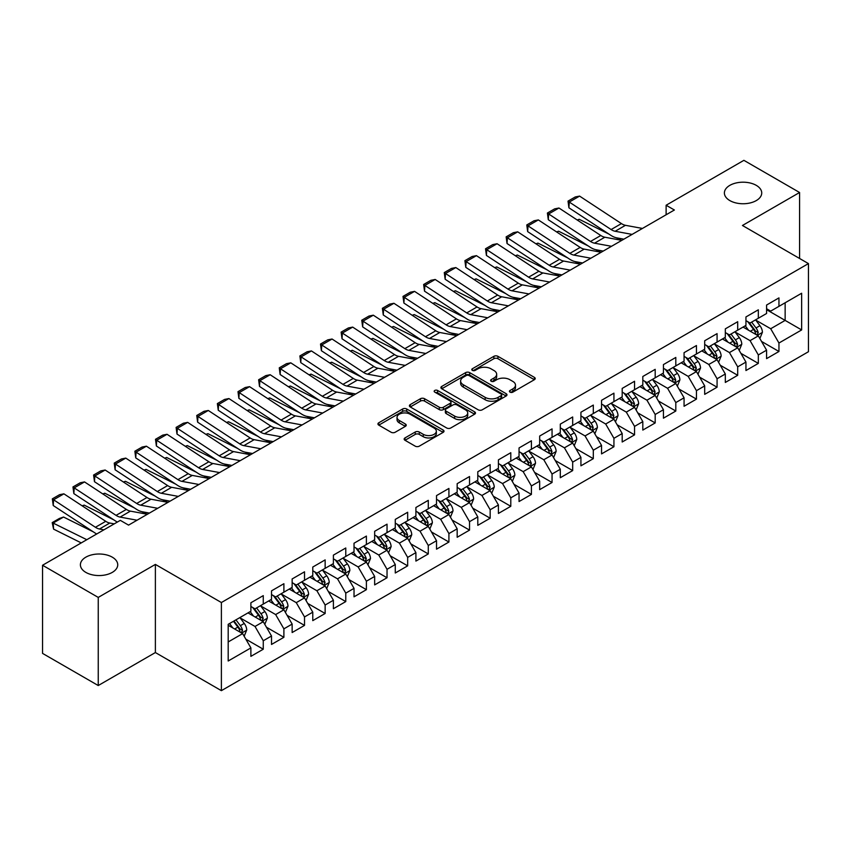 <?xml version="1.0" encoding="UTF-8"?>
<svg xmlns="http://www.w3.org/2000/svg" width="851" height="851" viewBox="0 0 851 851"><rect width="100%" height="100%" fill="white"/><g stroke="black" fill="none" stroke-linecap="round" stroke-linejoin="round"><path stroke-width="1.28" d="M510.026 392.13A2 1.159 0 0 0 512.866 392.13L534.375 379.706A2.861 1.649 0 0 0 535.215 378.535A2.861 1.649 0 0 0 534.375 377.365L497.931 356.324A2.861 1.649 0 0 0 493.878 356.324L472.369 368.749A2 1.159 0 0 0 471.784 369.568A2 1.159 0 0 0 472.369 370.387A2 1.159 0 0 0 475.198 370.387L477.985 368.781A9.159 5.287 0 0 1 490.942 368.781L493.984 370.536A9.159 5.287 0 0 1 496.665 374.27A9.159 5.287 0 0 1 493.984 378.014L491.197 379.62A2 1.159 0 0 0 490.612 380.44A2 1.159 0 0 0 491.197 381.259A2 1.159 0 0 0 494.037 381.259L496.814 379.652A9.159 5.287 0 0 1 509.77 379.652L512.813 381.408A9.159 5.287 0 0 1 515.493 385.141A9.159 5.287 0 0 1 512.813 388.886L510.026 390.492A2 1.159 0 0 0 509.441 391.311A2 1.159 0 0 0 510.026 392.13L510.026 390.492M112.268 557.16A18.669 10.776 0 0 0 91.929 554.82A18.669 10.776 0 0 0 80.398 564.777A18.669 10.776 0 0 0 85.866 572.404A18.669 10.776 0 0 0 106.215 574.733A18.669 10.776 0 0 0 117.736 564.777A18.669 10.776 0 0 0 112.268 557.16M756.262 185.348A18.669 10.776 0 0 0 735.913 183.018A18.669 10.776 0 0 0 724.392 192.975A18.669 10.776 0 0 0 729.86 200.591A18.669 10.776 0 0 0 750.21 202.932A18.669 10.776 0 0 0 761.73 192.975A18.669 10.776 0 0 0 756.262 185.348M404.991 437.925A2.861 1.649 0 0 0 404.161 439.095A2.861 1.649 0 0 0 404.991 440.265L415.224 446.169A2.861 1.649 0 0 0 419.266 446.169L443.158 432.372A2.861 1.649 0 0 0 443.999 431.202A2.861 1.649 0 0 0 443.158 430.032L406.714 408.991A2.861 1.649 0 0 0 402.661 408.991L378.769 422.787A2.861 1.649 0 0 0 377.94 423.958A2.861 1.649 0 0 0 378.769 425.128L391.13 432.255A2.861 1.649 0 0 0 395.172 432.255L405.395 426.351A2.861 1.649 0 0 0 406.235 425.181A2.861 1.649 0 0 0 405.395 424.011L399.279 420.479A7.659 4.425 0 0 1 397.034 417.352A7.659 4.425 0 0 1 401.757 413.267A7.659 4.425 0 0 1 410.108 414.224L434.095 428.074A7.659 4.425 0 0 1 436.34 431.202A7.659 4.425 0 0 1 431.617 435.286A7.659 4.425 0 0 1 423.266 434.329L419.266 432.021A2.861 1.649 0 0 0 415.224 432.021L404.991 437.925L404.991 440.265M98.248 597.413L98.248 685.534L155.382 652.547L155.382 564.415L98.248 597.413L42.55 565.255L120.321 520.355L128.565 525.12L674.375 210.006L666.12 205.24L666.12 214.771M155.382 564.415L221.388 602.529L808.45 263.597L808.45 351.718L221.388 690.661L221.388 602.529M799.578 258.47L799.578 192.496L742.444 225.483L808.45 263.597M799.578 192.496L743.891 160.339L666.12 205.24M478.188 409.81A2.861 1.649 0 0 0 482.24 409.81L506.132 396.013A2.861 1.649 0 0 0 506.973 394.843A2.861 1.649 0 0 0 506.132 393.673L469.688 372.632A2.861 1.649 0 0 0 465.635 372.632L441.743 386.428A2.861 1.649 0 0 0 440.903 387.599A2.861 1.649 0 0 0 441.743 388.769L478.188 409.81M435.563 392.566A2 1.159 0 0 1 437.595 392.843L437.595 390.46L474.645 411.852A2.861 1.649 0 0 1 475.486 413.022A2.861 1.649 0 0 1 474.645 414.192L450.753 427.989A2.861 1.649 0 0 1 446.701 427.989L410.256 406.948L410.256 404.608A2.861 1.649 0 0 0 409.416 405.778A2.861 1.649 0 0 0 410.256 406.948M410.256 404.608L420.479 398.704A2.861 1.649 0 0 1 424.532 398.704L439.318 407.235A2.861 1.649 0 0 0 443.36 407.235L450.147 403.321A2.861 1.649 0 0 0 450.987 402.151A2.861 1.649 0 0 0 450.147 400.981L434.755 392.098A2 1.159 0 0 1 434.17 391.279A2 1.159 0 0 1 435.404 390.215A2 1.159 0 0 1 437.595 390.46M766.581 309.679L785.143 320.401L785.143 302.775L801.642 293.244L778.952 306.349L778.952 297.893L766.581 305.041L766.581 313.498L758.326 318.253L758.326 309.807L745.944 316.944L745.944 325.401L737.7 330.167L737.7 321.71L725.318 328.858L725.318 337.315L717.074 342.081L717.074 333.624L704.692 340.762L704.692 349.218L696.448 353.984L696.448 345.527L684.066 352.676L684.066 361.132L675.811 365.898L675.811 357.441L663.44 364.579L663.44 373.036L655.185 377.801L655.185 369.345L642.813 376.493L642.813 384.95L634.559 389.715L634.559 381.259L622.187 388.407L622.187 396.853L613.933 401.619L613.933 393.162L601.551 400.31L601.551 408.767L593.307 413.533L593.307 405.076L580.925 412.224L580.925 420.681L572.68 425.436L572.68 416.979L560.298 424.128L560.298 432.585L552.054 437.35L552.054 428.893L539.672 436.042L539.672 444.499L531.418 449.254L531.418 440.807L519.046 447.945L519.046 456.402L510.791 461.168L510.791 452.711L498.42 459.859L498.42 468.316L490.165 473.082L490.165 464.625L477.794 471.762L477.794 480.219L469.539 484.985L469.539 476.528L457.168 483.676L457.168 492.133L448.913 496.899L448.913 488.442L436.531 495.59L436.531 504.037L428.287 508.802L428.287 500.345L415.905 507.494L415.905 515.951L407.661 520.716L407.661 512.259L395.279 519.408L395.279 527.854L387.035 532.62L387.035 524.163L374.653 531.311L374.653 539.768L366.398 544.534L366.398 536.077L354.027 543.225L354.027 551.682L345.772 556.437L345.772 547.991L333.401 555.129L333.401 563.585L325.146 568.351L325.146 559.894L312.774 567.043L312.774 575.499L304.52 580.265L304.52 571.808L292.148 578.946L292.148 587.403L283.894 592.168L283.894 583.712L271.512 590.86L271.512 599.317L263.267 604.082L263.267 595.626L250.885 602.763L250.885 611.22L228.196 624.326L228.196 661.004L250.885 647.909L242.641 633.612L228.196 625.272M801.642 293.244L801.642 329.933L778.952 343.027L770.698 328.741L755.741 320.104M761.517 341.421L778.952 351.484L778.952 343.027M778.952 351.484L766.581 358.633L766.581 350.176L758.326 354.941L750.071 340.645L735.115 332.018M740.891 353.335L758.326 363.398L758.326 354.941M758.326 363.398L745.944 370.536L745.944 362.079L737.7 366.845L729.445 352.559L714.489 343.921M720.265 365.239L737.7 375.302L737.7 366.845M737.7 375.302L725.318 382.45L725.318 373.993L717.074 378.759L708.819 364.462L693.863 355.835M699.639 377.153L717.074 387.216L717.074 378.759M717.074 387.216L704.692 394.353L704.692 385.907L696.448 390.662L688.193 376.376L673.237 367.738M679.013 389.056L696.448 399.119L696.448 390.662M696.448 399.119L684.066 406.267L684.066 397.811L675.811 402.576L667.567 388.279L652.611 379.652M658.387 400.97L675.811 411.033L675.811 402.576M675.811 411.033L663.44 418.181L663.44 409.725L655.185 414.48L646.941 400.193L631.985 391.556M637.761 412.873L655.185 422.936L655.185 414.48M655.185 422.936L642.813 430.085L642.813 421.628L634.559 426.394L626.304 412.107L611.358 403.47M617.135 424.787L634.559 434.85L634.559 426.394M634.559 434.85L622.187 441.999L622.187 433.542L613.933 438.308L605.678 424.011L590.722 415.373M596.498 436.691L613.933 446.754L613.933 438.308M613.933 446.754L601.551 453.902L601.551 445.445L593.307 450.211L585.052 435.925L570.096 427.287M575.872 448.605L593.307 458.668L593.307 450.211M593.307 458.668L580.925 465.816L580.925 457.359L572.68 462.125L564.426 447.828L549.469 439.19M555.246 460.519L572.68 470.582L572.68 462.125M572.68 470.582L560.298 477.719L560.298 469.263L552.054 474.028L543.8 459.742L528.843 451.104M534.619 472.422L552.054 482.485L552.054 474.028M552.054 482.485L539.672 489.633L539.672 481.177L531.418 485.942L523.174 471.645L508.217 463.018M513.993 484.336L531.418 494.399L531.418 485.942M531.418 494.399L519.046 501.537L519.046 493.08L510.791 497.846L502.547 483.559L487.591 474.922M493.367 496.239L510.791 506.302L510.791 497.846M510.791 506.302L498.42 513.451L498.42 504.994L490.165 509.76L481.921 495.463L466.965 486.836M472.741 508.153L490.165 518.216L490.165 509.76M490.165 518.216L477.794 525.354L477.794 516.908L469.539 521.663L461.285 507.377L446.328 498.739M452.104 520.057L469.539 530.12L469.539 521.663M469.539 530.12L457.168 537.268L457.168 528.811L448.913 533.577L440.658 519.28L425.702 510.653M431.478 531.971L448.913 542.034L448.913 533.577M448.913 542.034L436.531 549.182L436.531 540.725L428.287 545.48L420.032 531.194L405.076 522.557M410.852 543.874L428.287 553.937L428.287 545.48M428.287 553.937L415.905 561.086L415.905 552.629L407.661 557.394L399.406 543.108L384.45 534.471M390.226 555.788L407.661 565.851L407.661 557.394M407.661 565.851L395.279 573L395.279 564.543L387.035 569.308L378.78 555.012L363.824 546.374M369.6 567.691L387.035 577.755L387.035 569.308M387.035 577.755L374.653 584.903L374.653 576.446L366.398 581.212L358.154 566.926L343.198 558.288M348.974 579.605L366.398 589.669L366.398 581.212M366.398 589.669L354.027 596.817L354.027 588.36L345.772 593.126L337.528 578.829L322.572 570.202M328.348 591.519L345.772 601.583L345.772 593.126M345.772 601.583L333.401 608.72L333.401 600.263L325.146 605.029L316.891 590.743L301.945 582.105M307.722 603.423L325.146 613.486L325.146 605.029M325.146 613.486L312.774 620.634L312.774 612.177L304.52 616.943L296.265 602.646L281.309 594.019M287.085 615.337L304.52 625.4L304.52 616.943M304.52 625.4L292.148 632.538L292.148 624.081L283.894 628.846L275.639 614.56L260.683 605.923M266.459 627.24L283.894 637.303L283.894 628.846M283.894 637.303L271.512 644.452L271.512 635.995L263.267 640.76L255.013 626.464L240.056 617.837M245.833 639.154L263.267 649.217L263.267 640.76M263.267 649.217L250.885 656.355L250.885 647.909M250.885 606.465L255.013 608.837L263.267 604.082M228.196 641.952L242.641 633.612M271.512 594.551L275.639 596.934L283.894 592.168M255.013 626.464L263.267 621.709L248.003 612.89M271.512 635.995L263.267 621.709M292.148 582.637L296.265 585.02L304.52 580.265M275.639 614.56L283.894 609.795L268.629 600.987M292.148 624.081L283.894 609.795M312.774 570.734L316.891 573.117L325.146 568.351M296.265 602.646L304.52 597.881L289.255 589.073M312.774 612.177L304.52 597.881M333.401 558.82L337.528 561.203L345.772 556.437M316.891 590.743L325.146 585.977L309.881 577.159M333.401 600.263L325.146 585.977M354.027 546.916L358.154 549.299L366.398 544.534M337.528 578.829L345.772 574.063L330.507 565.255M354.027 588.36L345.772 574.063M374.653 535.002L378.78 537.385L387.035 532.62M358.154 566.926L366.398 562.16L351.133 553.341M374.653 576.446L366.398 562.16M395.279 523.099L399.406 525.482L407.661 520.716M378.78 555.012L387.035 550.246L371.77 541.438M395.279 564.543L387.035 550.246M415.905 511.185L420.032 513.568L428.287 508.802M399.406 543.108L407.661 538.343L392.396 529.524M415.905 552.629L407.661 538.343M436.531 499.282L440.658 501.654L448.913 496.899M420.032 531.194L428.287 526.429L413.022 517.621M436.531 540.725L428.287 526.429M457.168 487.368L461.285 489.75L469.539 484.985M440.658 519.28L448.913 514.525L433.648 505.707M457.168 528.811L448.913 514.525M477.794 475.454L481.921 477.837L490.165 473.082M461.285 507.377L469.539 502.611L454.274 493.803M477.794 516.908L469.539 502.611M498.42 463.55L502.547 465.933L510.791 461.168M481.921 495.463L490.165 490.708L474.901 481.889M498.42 504.994L490.165 490.708M519.046 451.636L523.174 454.019L531.418 449.254M502.547 483.559L510.791 478.794L495.527 469.986M519.046 493.08L510.791 478.794M539.672 439.733L543.8 442.116L552.054 437.35M523.174 471.645L531.418 466.88L516.153 458.072M539.672 481.177L531.418 466.88M560.298 427.819L564.426 430.202L572.68 425.436M543.8 459.742L552.054 454.977L536.79 446.158M560.298 469.263L552.054 454.977M580.925 415.916L585.052 418.298L593.307 413.533M564.426 447.828L572.68 443.063L557.416 434.255M580.925 457.359L572.68 443.063M601.551 404.002L605.678 406.384L613.933 401.619M585.052 435.925L593.307 431.159L578.042 422.341M601.551 445.445L593.307 431.159M622.187 392.098L626.304 394.481L634.559 389.715M605.678 424.011L613.933 419.245L598.668 410.437M622.187 433.542L613.933 419.245M642.813 380.184L646.941 382.567L655.185 377.801M626.304 412.107L634.559 407.342L619.294 398.523M642.813 421.628L634.559 407.342M663.44 368.281L667.567 370.653L675.811 365.898M646.941 400.193L655.185 395.428L639.92 386.62M663.44 409.725L655.185 395.428M684.066 356.367L688.193 358.75L696.448 353.984M667.567 388.279L675.811 383.524L660.546 374.706M684.066 397.811L675.811 383.524M704.692 344.453L708.819 346.836L717.074 342.081M688.193 376.376L696.448 371.61L681.183 362.803M704.692 385.907L696.448 371.61M725.318 332.55L729.445 334.932L737.7 330.167M708.819 364.462L717.074 359.707L701.809 350.889M725.318 373.993L717.074 359.707M745.944 320.636L750.071 323.018L758.326 318.253M729.445 352.559L737.7 347.793L722.435 338.975M745.944 362.079L737.7 347.793M766.581 308.732L770.698 311.115L778.952 306.349M750.071 340.645L758.326 335.879L743.061 327.071M766.581 350.176L758.326 335.879M42.55 565.255L42.55 653.387L98.248 685.534M155.382 652.547L221.388 690.661M770.698 328.741L785.143 320.401L801.642 329.933M510.823 392.407L512.813 391.269A9.159 5.287 0 0 0 515.493 387.524L515.493 385.141M496.665 374.27L496.665 376.653A9.159 5.287 0 0 1 493.984 380.397L491.995 381.535M534.332 379.727L497.931 358.707A2.861 1.649 0 0 0 493.878 358.707L473.167 370.664M506.09 396.034L469.688 375.014A2.861 1.649 0 0 0 465.635 375.014L441.786 388.79M501.069 395.662A2 1.159 0 0 0 501.654 394.843A2 1.159 0 0 0 501.069 394.024L469.082 375.557A2 1.159 0 0 0 466.242 375.557L463.306 377.248A9.159 5.287 0 0 0 460.625 380.993A9.159 5.287 0 0 0 463.306 384.737L485.176 397.364A9.159 5.287 0 0 0 498.133 397.364L501.069 395.662L501.069 398.045A2 1.159 0 0 0 501.654 397.226L501.654 394.843M460.625 380.993L460.625 383.375A9.159 5.287 0 0 0 463.306 387.12L463.306 384.737M501.069 398.045L498.133 399.747A9.159 5.287 0 0 1 485.176 399.747L463.306 387.12M410.299 406.969L420.479 401.087L420.479 398.704M450.987 402.151L450.987 404.533A2.861 1.649 0 0 1 450.147 405.704L443.36 409.618A2.861 1.649 0 0 1 439.318 409.618L424.532 401.087A2.861 1.649 0 0 0 420.479 401.087M437.595 392.843L474.603 414.214M454.647 416.096A7.659 4.425 0 0 0 462.997 417.054A7.659 4.425 0 0 0 467.731 412.969A7.659 4.425 0 0 0 465.486 409.842L457.03 404.959A2.861 1.649 0 0 0 452.977 404.959L446.201 408.874A2.861 1.649 0 0 0 445.36 410.044A2.861 1.649 0 0 0 446.201 411.214L454.647 416.096L454.647 418.479A7.659 4.425 0 0 0 462.997 419.437A7.659 4.425 0 0 0 467.731 415.352L467.731 412.969M445.36 410.044L445.36 412.427A2.861 1.649 0 0 0 446.201 413.597L446.201 411.214M454.647 418.479L446.201 413.597M436.34 431.202L436.34 433.584A7.659 4.425 0 0 1 431.617 437.669A7.659 4.425 0 0 1 423.266 436.712L419.266 434.404A2.861 1.649 0 0 0 415.224 434.404L405.033 440.286M397.034 417.352L397.034 419.734A7.659 4.425 0 0 0 399.279 422.862L399.279 420.479M405.363 426.372L399.279 422.862M443.126 432.393L406.714 411.373A2.861 1.649 0 0 0 402.661 411.373L378.812 425.149M759.847 338.528L762.411 332.284A7.733 4.468 -120 0 0 759.943 325.699L755.56 319.859M577.201 219.994L579.233 219.303L608.976 234.11M616.315 237.769L621.081 240.131A21.881 12.627 60 0 1 621.336 240.269M748.572 330.252L745.242 325.805M756.869 335.039L758.23 332.613A7.733 4.468 -120 0 0 756.018 327.965L751.635 322.114M749.135 322.486L754.55 329.709A3.936 2.276 60 0 1 755.262 330.901L758.23 332.613M747.784 321.699L753.55 329.401A7.733 4.468 60 0 1 755.762 334.049L755.911 334.496M579.233 219.303L577.584 220.249M632.123 234.397L615.156 231.27A14.584 8.425 60 0 1 611.114 229.547L569.276 202.059L568.915 207.793L610.763 235.28A21.881 12.627 -120 0 0 616.815 237.865L623.857 239.163M642.431 228.44L625.464 225.313A14.584 8.425 60 0 1 621.432 223.59L579.584 196.102L569.276 202.059L568.032 201.123L575.255 196.953L579.584 196.102M568.915 207.793L568.032 201.123M739.221 350.442L741.785 344.198A7.733 4.468 -120 0 0 739.317 337.613L734.934 331.762M556.575 231.908L558.607 231.217L588.349 246.013M595.689 249.673L600.455 252.045A21.881 12.627 60 0 1 600.71 252.173M727.945 342.166L724.616 337.719M736.243 346.953L737.604 344.527A7.733 4.468 -120 0 0 735.392 339.879L731.009 334.028M728.509 334.39L733.924 341.613A3.936 2.276 60 0 1 734.636 342.815L737.604 344.527M727.148 333.603L732.924 341.304A7.733 4.468 60 0 1 735.136 345.953L735.285 346.4M558.607 231.217L556.958 232.163M718.595 362.345L721.148 356.101A7.733 4.468 -120 0 0 718.691 349.527L714.308 343.676M535.949 243.811L537.97 243.12L567.723 257.927M575.063 261.587L579.818 263.948A21.881 12.627 60 0 1 580.084 264.087M707.319 354.069L703.99 349.623M715.617 358.856L716.978 356.431A7.733 4.468 -120 0 0 714.766 351.782L710.383 345.931M707.883 346.304L713.298 353.527A3.936 2.276 60 0 1 714.01 354.718L716.978 356.431M706.521 345.517L712.287 353.218A7.733 4.468 60 0 1 714.5 357.867L714.659 358.314M537.97 243.12L536.332 244.067M611.497 246.301L594.53 243.184A14.584 8.425 60 0 1 590.488 241.461L548.64 213.963L548.289 219.707L590.137 247.194A21.881 12.627 -120 0 0 596.189 249.779L603.231 251.077M621.804 240.354L604.838 237.227A14.584 8.425 60 0 1 600.806 235.504L558.958 208.016L548.64 213.963L547.406 213.037L554.629 208.867L558.958 208.016M548.289 219.707L547.406 213.037M590.86 258.215L573.893 255.087A14.584 8.425 60 0 1 569.862 253.364L528.014 225.877L527.663 231.61L569.51 259.108A21.881 12.627 -120 0 0 575.563 261.683L582.605 262.98M601.178 252.258L584.212 249.13A14.584 8.425 60 0 1 580.18 247.418L538.332 219.92L528.014 225.877L526.78 224.941L534.002 220.781L538.332 219.92M527.663 231.61L526.78 224.941M697.969 374.259L700.522 368.015A7.733 4.468 -120 0 0 698.054 361.43L693.682 355.58M515.323 255.726L517.344 255.034L547.087 269.841M554.437 273.49L559.192 275.862A21.881 12.627 60 0 1 559.458 275.99M686.693 365.983L683.364 361.537M694.99 370.77L696.352 368.345A7.733 4.468 -120 0 0 694.139 363.696L689.757 357.845M687.257 358.207L692.671 365.43A3.936 2.276 60 0 1 693.384 366.632L696.352 368.345M685.895 357.42L691.661 365.122A7.733 4.468 60 0 1 693.873 369.77L694.033 370.217M517.344 255.034L515.706 255.981M677.343 386.163L679.896 379.918A7.733 4.468 -120 0 0 677.428 373.344L673.045 367.494M494.697 267.629L496.718 266.937L526.461 281.745M533.811 285.404L538.566 287.766A21.881 12.627 60 0 1 538.832 287.904M666.067 377.897L662.738 373.451M674.354 382.684L675.726 380.248A7.733 4.468 -120 0 0 673.513 375.599L669.131 369.749M666.631 370.121L672.045 377.344A3.936 2.276 60 0 1 672.758 378.535L675.726 380.248M665.269 369.334L671.035 377.036A7.733 4.468 60 0 1 673.247 381.684L673.407 382.131M496.718 266.937L495.08 267.884M570.234 270.129L553.267 267.001A14.584 8.425 60 0 1 549.235 265.278L507.387 237.78L507.036 243.524L548.884 271.012A21.881 12.627 -120 0 0 554.926 273.596L561.979 274.894M580.552 264.172L563.585 261.044A14.584 8.425 60 0 1 559.554 259.321L517.706 231.834L507.387 237.78L506.154 236.855L513.376 232.685L517.706 231.834M507.036 243.524L506.154 236.855M549.608 282.032L532.641 278.905A14.584 8.425 60 0 1 528.609 277.181L486.761 249.694L486.41 255.428L528.258 282.926A21.881 12.627 -120 0 0 534.3 285.5L541.353 286.798M559.926 276.075L542.959 272.948A14.584 8.425 60 0 1 538.928 271.235L497.08 243.737L486.761 249.694L485.527 248.769L492.75 244.599L497.08 243.737M486.41 255.428L485.527 248.769M656.717 398.077L659.27 391.832A7.733 4.468 -120 0 0 656.802 385.248L652.419 379.397M474.06 279.543L476.092 278.851L505.834 293.659M513.185 297.307L517.94 299.68A21.881 12.627 60 0 1 518.195 299.807M645.441 389.801L642.111 385.354M653.728 394.587L655.1 392.162A7.733 4.468 -120 0 0 652.887 387.513L648.505 381.663M646.005 382.025L651.409 389.247A3.936 2.276 60 0 1 652.132 390.449L655.1 392.162M644.643 381.237L650.409 388.939A7.733 4.468 60 0 1 652.621 393.587L652.781 394.034M476.092 278.851L474.454 279.798M528.982 293.946L512.015 290.819A14.584 8.425 60 0 1 507.983 289.095L466.135 261.608L465.784 267.342L507.621 294.829A21.881 12.627 -120 0 0 513.674 297.414L520.727 298.712M539.3 287.989L522.333 284.862A14.584 8.425 60 0 1 518.291 283.138L476.443 255.651L466.135 261.608L464.901 260.672L472.124 256.502L476.443 255.651M465.784 267.342L464.901 260.672M636.091 409.98L638.644 403.746A7.733 4.468 -120 0 0 636.176 397.162L631.793 391.311M453.434 291.457L455.466 290.755L485.208 305.562M492.559 309.221L497.314 311.583A21.881 12.627 60 0 1 497.569 311.721M624.815 401.715L621.485 397.268M633.101 406.501L634.474 404.076A7.733 4.468 -120 0 0 632.261 399.417L627.878 393.577M625.379 393.939L630.782 401.161A3.936 2.276 60 0 1 631.506 402.353L634.474 404.076M624.017 393.151L629.783 400.853A7.733 4.468 60 0 1 631.995 405.501L632.155 405.948M455.466 290.755L453.828 291.712M508.355 305.849L491.389 302.722A14.584 8.425 60 0 1 487.357 300.999L445.509 273.511L445.147 279.245L486.995 306.743A21.881 12.627 -120 0 0 493.048 309.317L500.09 310.615M518.663 299.892L501.696 296.776A14.584 8.425 60 0 1 497.665 295.052L455.817 267.554L445.509 273.511L444.275 272.586L451.487 268.416L455.817 267.554M445.147 279.245L444.275 272.586M615.454 421.894L618.017 415.65A7.733 4.468 -120 0 0 615.55 409.065L611.167 403.214M432.808 303.36L434.84 302.669L464.582 317.476M471.933 321.125L476.688 323.497A21.881 12.627 60 0 1 476.943 323.625M604.189 413.618L600.849 409.171M612.475 418.405L613.848 415.979A7.733 4.468 -120 0 0 611.624 411.331L607.252 405.48M604.742 405.842L610.156 413.075A3.936 2.276 60 0 1 610.869 414.267L613.848 415.979M603.391 405.065L609.156 412.756A7.733 4.468 60 0 1 611.369 417.405L611.529 417.862M434.84 302.669L433.202 303.616M487.729 317.763L470.763 314.636A14.584 8.425 60 0 1 466.731 312.913L424.883 285.425L424.521 291.159L466.369 318.646A21.881 12.627 -120 0 0 472.422 321.231L479.464 322.529M498.037 311.806L481.07 308.679A14.584 8.425 60 0 1 477.039 306.956L435.191 279.468L424.883 285.425L423.649 284.489L430.861 280.319L435.191 279.468M424.521 291.159L423.649 284.489M594.828 433.797L597.391 427.564A7.733 4.468 -120 0 0 594.923 420.979L590.541 415.128M412.182 315.274L414.214 314.583L443.956 329.38M451.296 333.039L456.062 335.411A21.881 12.627 60 0 1 456.317 335.539M583.552 425.532L580.222 421.085M591.849 430.319L593.211 427.893A7.733 4.468 -120 0 0 590.998 423.245L586.616 417.394M584.116 417.756L589.53 424.979A3.936 2.276 60 0 1 590.243 426.181L593.211 427.893M582.754 416.969L588.53 424.67A7.733 4.468 60 0 1 590.743 429.319L590.892 429.766M414.214 314.583L412.565 315.53M467.103 329.667L450.136 326.539A14.584 8.425 60 0 1 446.094 324.827L404.246 297.329L403.895 303.062L445.743 330.56A21.881 12.627 -120 0 0 451.796 333.145L458.838 334.443M477.411 323.72L460.444 320.593A14.584 8.425 60 0 1 456.413 318.87L414.565 291.372L404.246 297.329L403.012 296.403L410.235 292.233L414.565 291.372M403.895 303.062L403.012 296.403M574.202 445.711L576.765 439.467A7.733 4.468 -120 0 0 574.297 432.882L569.915 427.032M391.556 327.178L393.587 326.486L423.33 341.294M430.67 344.953L435.435 347.314A21.881 12.627 60 0 1 435.691 347.442M562.926 437.435L559.596 432.989M571.223 442.222L572.585 439.797A7.733 4.468 -120 0 0 570.372 435.148L565.989 429.298M563.49 429.659L568.904 436.893A3.936 2.276 60 0 1 569.617 438.084L572.585 439.797M562.128 428.883L567.904 436.574A7.733 4.468 60 0 1 570.117 441.233L570.266 441.68M393.587 326.486L391.939 327.433M446.477 341.581L429.5 338.453A14.584 8.425 60 0 1 425.468 336.73L383.62 309.243L383.269 314.976L425.117 342.464A21.881 12.627 -120 0 0 431.17 345.049L438.212 346.346M456.785 335.624L439.818 332.496A14.584 8.425 60 0 1 435.786 330.773L393.939 303.286L383.62 309.243L382.386 308.307L389.609 304.137L393.939 303.286M383.269 314.976L382.386 308.307M553.575 457.615L556.128 451.381A7.733 4.468 -120 0 0 553.671 444.796L549.289 438.946M370.93 339.092L372.951 338.4L402.704 353.197M410.044 356.856L414.799 359.228A21.881 12.627 60 0 1 415.065 359.356M542.3 449.349L538.97 444.903M550.597 454.136L551.959 451.711A7.733 4.468 -120 0 0 549.746 447.062L545.363 441.212M542.864 441.573L548.278 448.796A3.936 2.276 60 0 1 548.991 449.998L551.959 451.711M541.502 440.786L547.267 448.488A7.733 4.468 60 0 1 549.48 453.136L549.64 453.583M372.951 338.4L371.313 339.347M425.84 353.484L408.874 350.367A14.584 8.425 60 0 1 404.842 348.644L362.994 321.146L362.643 326.88L404.491 354.378A21.881 12.627 -120 0 0 410.544 356.963L417.586 358.26M436.159 347.538L419.192 344.41A14.584 8.425 60 0 1 415.16 342.687L373.312 315.189L362.994 321.146L361.76 320.221L368.983 316.051L373.312 315.189M362.643 326.88L361.76 320.221M532.949 469.529L535.502 463.284A7.733 4.468 -120 0 0 533.034 456.7L528.652 450.86M350.304 350.995L352.325 350.304L382.067 365.111M389.418 368.77L394.173 371.132A21.881 12.627 60 0 1 394.438 371.27M521.674 461.253L518.344 456.806M529.96 466.04L531.332 463.614A7.733 4.468 -120 0 0 529.12 458.966L524.737 453.115M522.237 453.487L527.652 460.71A3.936 2.276 60 0 1 528.365 461.902L531.332 463.614M520.876 452.7L526.641 460.402A7.733 4.468 60 0 1 528.854 465.05L529.014 465.497M352.325 350.304L350.686 351.25M405.214 365.398L388.247 362.271A14.584 8.425 60 0 1 384.216 360.547L342.368 333.06L342.017 338.794L383.865 366.281A21.881 12.627 -120 0 0 389.907 368.866L396.96 370.164M415.533 359.441L398.566 356.314A14.584 8.425 60 0 1 394.534 354.59L352.686 327.103L342.368 333.06L341.134 332.124L348.357 327.965L352.686 327.103M342.017 338.794L341.134 332.124M512.323 481.443L514.876 475.198A7.733 4.468 -120 0 0 512.408 468.614L508.026 462.763M329.667 362.909L331.699 362.218L361.441 377.014M368.791 380.674L373.546 383.046A21.881 12.627 60 0 1 373.802 383.173M501.048 473.167L497.718 468.72M509.334 477.954L510.706 475.528A7.733 4.468 -120 0 0 508.494 470.88L504.111 465.029M501.611 465.391L507.026 472.613A3.936 2.276 60 0 1 507.739 473.816L510.706 475.528M500.25 464.603L506.015 472.305A7.733 4.468 60 0 1 508.228 476.954L508.387 477.4M331.699 362.218L330.06 363.164M384.588 377.301L367.621 374.185A14.584 8.425 60 0 1 363.59 372.461L321.742 344.963L321.391 350.708L363.239 378.195A21.881 12.627 -120 0 0 369.281 380.78L376.333 382.078M394.907 371.355L377.94 368.228A14.584 8.425 60 0 1 373.897 366.504L332.06 339.017L321.742 344.963L320.508 344.038L327.731 339.868L332.06 339.017M321.391 350.708L320.508 344.038M491.697 493.346L494.25 487.102A7.733 4.468 -120 0 0 491.782 480.528L487.4 474.677M309.041 374.812L311.072 374.121L340.815 388.928M348.165 392.588L352.92 394.949A21.881 12.627 60 0 1 353.176 395.087M480.421 485.07L477.092 480.624M488.708 489.857L490.08 487.432A7.733 4.468 -120 0 0 487.868 482.783L483.485 476.932M480.985 477.305L486.389 484.527A3.936 2.276 60 0 1 487.112 485.719L490.08 487.432M479.624 476.517L485.389 484.219A7.733 4.468 60 0 1 487.602 488.868L487.761 489.314M311.072 374.121L309.434 375.068M363.962 389.215L346.995 386.088A14.584 8.425 60 0 1 342.964 384.365L301.116 356.877L300.754 362.611L342.602 390.109A21.881 12.627 -120 0 0 348.655 392.683L355.707 393.981M374.28 383.258L357.303 380.131A14.584 8.425 60 0 1 353.271 378.418L311.423 350.92L301.116 356.877L299.882 355.941L307.094 351.782L311.423 350.92M300.754 362.611L299.882 355.941M471.071 505.26L473.624 499.016A7.733 4.468 -120 0 0 471.156 492.431L466.774 486.581M288.415 386.726L290.446 386.035L320.189 400.842M327.539 404.491L332.294 406.863A21.881 12.627 60 0 1 332.55 406.991M459.795 496.984L456.455 492.538M468.082 501.771L469.454 499.346A7.733 4.468 -120 0 0 467.242 494.697L462.859 488.846M460.359 489.208L465.763 496.431A3.936 2.276 60 0 1 466.486 497.633L469.454 499.346M458.997 488.421L464.763 496.122A7.733 4.468 60 0 1 466.976 500.771L467.135 501.218M290.446 386.035L288.808 386.982M343.336 401.129L326.369 398.002A14.584 8.425 60 0 1 322.338 396.279L280.49 368.781L280.128 374.525L321.976 402.012A21.881 12.627 -120 0 0 328.029 404.597L335.071 405.895M353.644 395.172L336.677 392.045A14.584 8.425 60 0 1 332.645 390.322L290.797 362.834L280.49 368.781L279.256 367.855L286.468 363.685L290.797 362.834M280.128 374.525L279.256 367.855M450.434 517.163L452.998 510.919A7.733 4.468 -120 0 0 450.53 504.345L446.147 498.495M267.788 398.63L269.82 397.938L299.563 412.746M306.913 416.405L311.668 418.766A21.881 12.627 60 0 1 311.923 418.905M439.169 508.898L435.829 504.452M447.456 513.685L448.817 511.249A7.733 4.468 -120 0 0 446.605 506.6L442.233 500.75M439.722 501.122L445.137 508.345A3.936 2.276 60 0 1 445.85 509.536L448.817 511.249M438.371 500.335L444.137 508.036A7.733 4.468 60 0 1 446.35 512.685L446.498 513.132M269.82 397.938L268.182 398.885M322.71 413.033L305.743 409.905A14.584 8.425 60 0 1 301.711 408.182L259.863 380.695L259.502 386.428L301.35 413.926A21.881 12.627 -120 0 0 307.402 416.501L314.445 417.798M333.018 407.076L316.051 403.948A14.584 8.425 60 0 1 312.019 402.236L270.171 374.738L259.863 380.695L258.619 379.769L265.842 375.599L270.171 374.738M259.502 386.428L258.619 379.769M429.808 529.077L432.372 522.833A7.733 4.468 -120 0 0 429.904 516.249L425.521 510.398M247.162 410.544L249.194 409.852L278.937 424.66M286.276 428.308L291.042 430.68A21.881 12.627 60 0 1 291.297 430.808M418.532 520.801L415.203 516.355M426.83 525.588L428.191 523.163A7.733 4.468 -120 0 0 425.979 518.514L421.596 512.664M419.096 513.025L424.511 520.248A3.936 2.276 60 0 1 425.223 521.45L428.191 523.163M417.735 512.249L423.511 519.94A7.733 4.468 60 0 1 425.723 524.588L425.872 525.035M249.194 409.852L247.545 410.799M302.084 424.947L285.117 421.819A14.584 8.425 60 0 1 281.075 420.096L239.227 392.609L238.876 398.342L280.724 425.83A21.881 12.627 -120 0 0 286.776 428.415L293.818 429.712M312.391 418.99L295.425 415.862A14.584 8.425 60 0 1 291.393 414.139L249.545 386.652L239.227 392.609L237.993 391.673L245.216 387.503L249.545 386.652M238.876 398.342L237.993 391.673M409.182 540.981L411.746 534.747A7.733 4.468 -120 0 0 409.278 528.163L404.895 522.312M226.536 422.458L228.568 421.756L258.31 436.563M265.65 440.222L270.405 442.594A21.881 12.627 60 0 1 270.671 442.722M397.906 532.715L394.577 528.269M406.204 537.502L407.565 535.077A7.733 4.468 -120 0 0 405.353 530.418L400.97 524.578M398.47 524.939L403.885 532.162A3.936 2.276 60 0 1 404.597 533.354L407.565 535.077M397.109 524.152L402.874 531.854A7.733 4.468 60 0 1 405.087 536.502L405.246 536.949M228.568 421.756L226.919 422.713M281.447 436.85L264.48 433.723A14.584 8.425 60 0 1 260.449 432.01L218.601 404.512L218.25 410.246L260.098 437.744A21.881 12.627 -120 0 0 266.15 440.318L273.192 441.616M291.765 430.893L274.799 427.776A14.584 8.425 60 0 1 270.767 426.053L228.919 398.555L218.601 404.512L217.367 403.587L224.59 399.417L228.919 398.555M218.25 410.246L217.367 403.587M388.556 552.895L391.109 546.65A7.733 4.468 -120 0 0 388.641 540.066L384.269 534.215M205.91 434.361L207.931 433.67L237.674 448.477M245.024 452.126L249.779 454.498A21.881 12.627 60 0 1 250.045 454.625M377.28 544.619L373.951 540.172M385.577 549.406L386.939 546.98A7.733 4.468 -120 0 0 384.726 542.332L380.344 536.481M377.844 536.843L383.258 544.076A3.936 2.276 60 0 1 383.971 545.268L386.939 546.98M376.482 536.066L382.248 543.757A7.733 4.468 60 0 1 384.461 548.406L384.62 548.863M207.931 433.67L206.293 434.616M260.821 448.764L243.854 445.637A14.584 8.425 60 0 1 239.822 443.914L197.975 416.426L197.623 422.16L239.471 449.647A21.881 12.627 -120 0 0 245.524 452.232L252.566 453.53M271.139 442.807L254.172 439.68A14.584 8.425 60 0 1 250.141 437.957L208.293 410.469L197.975 416.426L196.741 415.49L203.963 411.32L208.293 410.469M197.623 422.16L196.741 415.49M367.93 564.798L370.483 558.564A7.733 4.468 -120 0 0 368.015 551.98L363.632 546.129M185.284 446.275L187.305 445.584L217.048 460.38M224.398 464.04L229.153 466.412A21.881 12.627 60 0 1 229.419 466.539M356.654 556.533L353.325 552.086M364.941 561.32L366.313 558.894A7.733 4.468 -120 0 0 364.1 554.246L359.718 548.395M357.218 548.757L362.632 555.98A3.936 2.276 60 0 1 363.345 557.182L366.313 558.894M355.856 547.97L361.622 555.671A7.733 4.468 60 0 1 363.834 560.32L363.994 560.766M187.305 445.584L185.667 446.53M240.195 460.668L223.228 457.54A14.584 8.425 60 0 1 219.196 455.828L177.348 428.33L176.997 434.063L218.845 461.561A21.881 12.627 -120 0 0 224.887 464.146L231.94 465.444M250.513 454.721L233.546 451.594A14.584 8.425 60 0 1 229.515 449.871L187.667 422.373L177.348 428.33L176.114 427.404L183.337 423.234L187.667 422.373M176.997 434.063L176.114 427.404M347.304 576.712L349.857 570.468A7.733 4.468 -120 0 0 347.389 563.883L343.006 558.043M164.647 458.178L166.679 457.487L196.421 472.294M203.772 475.954L208.527 478.315A21.881 12.627 60 0 1 208.782 478.453M336.028 568.436L332.698 563.99M344.315 573.223L345.687 570.798A7.733 4.468 -120 0 0 343.474 566.149L339.092 560.298M336.592 560.66L341.996 567.894A3.936 2.276 60 0 1 342.719 569.085L345.687 570.798M335.23 559.884L340.996 567.574A7.733 4.468 60 0 1 343.208 572.234L343.368 572.68M166.679 457.487L165.041 458.434M219.569 472.582L202.602 469.454A14.584 8.425 60 0 1 198.57 467.731L156.722 440.244L156.371 445.977L198.209 473.464A21.881 12.627 -120 0 0 204.261 476.049L211.314 477.347M229.887 466.625L212.92 463.497A14.584 8.425 60 0 1 208.878 461.774L167.03 434.287L156.722 440.244L155.488 439.307L162.711 435.138L167.03 434.287M156.371 445.977L155.488 439.307M326.678 588.615L329.231 582.382A7.733 4.468 -120 0 0 326.763 575.797L322.38 569.947M144.021 470.092L146.053 469.401L175.795 484.198M183.146 487.857L187.901 490.229A21.881 12.627 60 0 1 188.156 490.357M315.402 580.35L312.072 575.904M323.688 585.137L325.061 582.712A7.733 4.468 -120 0 0 322.848 578.063L318.465 572.212M315.966 572.574L321.37 579.797A3.936 2.276 60 0 1 322.093 580.999L325.061 582.712M314.604 571.787L320.37 579.488A7.733 4.468 60 0 1 322.582 584.137L322.742 584.584M146.053 469.401L144.415 470.348M198.943 484.485L181.976 481.368A14.584 8.425 60 0 1 177.944 479.645L136.096 452.147L135.734 457.881L177.582 485.378A21.881 12.627 -120 0 0 183.635 487.963L190.677 489.261M209.25 478.539L192.283 475.411A14.584 8.425 60 0 1 188.252 473.688L146.404 446.19L136.096 452.147L134.862 451.221L142.074 447.052L146.404 446.19M135.734 457.881L134.862 451.221M306.041 600.529L308.605 594.285A7.733 4.468 -120 0 0 306.137 587.711L301.754 581.861M123.395 481.996L125.427 481.304L155.169 496.112M162.52 499.771L167.275 502.133A21.881 12.627 60 0 1 167.53 502.271M294.776 592.253L291.436 587.807M303.062 597.04L304.435 594.615A7.733 4.468 -120 0 0 302.222 589.966L297.839 584.116M295.329 584.488L300.743 591.711A3.936 2.276 60 0 1 301.456 592.902L304.435 594.615M293.978 583.701L299.743 591.402A7.733 4.468 60 0 1 301.956 596.051L302.116 596.498M125.427 481.304L123.789 482.251M178.316 496.399L161.35 493.272A14.584 8.425 60 0 1 157.318 491.548L115.47 464.061L115.108 469.795L156.956 497.282A21.881 12.627 -120 0 0 163.009 499.867L170.051 501.165M188.624 490.442L171.657 487.315A14.584 8.425 60 0 1 167.626 485.591L125.778 458.104L115.47 464.061L114.236 463.125L121.448 458.966L125.778 458.104M115.108 469.795L114.236 463.125M285.415 612.443L287.978 606.199A7.733 4.468 -120 0 0 285.51 599.615L281.128 593.764M102.769 493.91L104.801 493.218L134.543 508.015M141.883 511.674L146.649 514.047A21.881 12.627 60 0 1 146.904 514.174M274.139 604.167L270.809 599.721M282.436 608.954L283.798 606.529A7.733 4.468 -120 0 0 281.585 601.88L277.203 596.03M274.703 596.391L280.117 603.614A3.936 2.276 60 0 1 280.83 604.816L283.798 606.529M273.341 595.604L279.117 603.306A7.733 4.468 60 0 1 281.33 607.954L281.479 608.401M104.801 493.218L103.152 494.165M157.69 508.302L140.723 505.186A14.584 8.425 60 0 1 136.681 503.462L94.833 475.964L94.482 481.709L136.33 509.196A21.881 12.627 -120 0 0 142.383 511.781L149.425 513.079M167.998 502.356L151.031 499.229A14.584 8.425 60 0 1 147 497.505L105.152 470.018L94.833 475.964L93.599 475.039L100.822 470.869L105.152 470.018M94.482 481.709L93.599 475.039M264.789 624.347L267.352 618.103A7.733 4.468 -120 0 0 264.884 611.529L260.502 605.678M82.143 505.813L84.175 505.122L113.917 519.929M253.513 616.071L250.183 611.624M261.81 620.858L263.172 618.432A7.733 4.468 -120 0 0 260.959 613.784L256.576 607.933M254.077 608.305L259.491 615.528A3.936 2.276 60 0 1 260.204 616.72L263.172 618.432M252.715 607.518L258.491 615.22A7.733 4.468 60 0 1 260.704 619.868L260.853 620.315M84.175 505.122L82.526 506.068M137.064 520.216L120.087 517.089A14.584 8.425 60 0 1 116.055 515.366L74.207 487.878L73.856 493.612L115.704 521.11A21.881 12.627 -120 0 0 117.332 522.078M128.118 524.854L128.799 524.982M147.372 514.259L130.405 511.132A14.584 8.425 60 0 1 126.373 509.419L84.526 481.921L74.207 487.878L72.973 486.942L80.196 482.783L84.526 481.921M73.856 493.612L72.973 486.942M244.163 636.261L246.716 630.017A7.733 4.468 -120 0 0 244.258 623.432L239.876 617.581M63.538 517.036L53.23 522.993L53.581 529.131L52.209 522.61L59.432 518.44L63.538 517.036L93.291 531.843M232.887 627.985L229.557 623.538M52.209 522.61L86.813 539.704M81.26 542.906L53.581 529.131M241.184 632.772L242.546 630.346A7.733 4.468 -120 0 0 240.333 625.698L235.95 619.847M234.014 620.964L238.865 627.432A3.936 2.276 60 0 1 239.578 628.634L242.546 630.346M233.472 621.273L237.855 627.123A7.733 4.468 60 0 1 240.067 631.772L240.227 632.219M103.918 529.822L99.461 529.003A14.584 8.425 60 0 1 95.429 527.28L53.581 499.782L53.23 505.526L95.078 533.013A21.881 12.627 -120 0 0 96.706 533.981M114.236 523.865L109.779 523.046A14.584 8.425 60 0 1 105.747 521.323L63.899 493.835L53.581 499.782L52.347 498.856L59.57 494.686L63.899 493.835M53.23 505.526L52.347 498.856M512.813 391.269L512.813 388.886M491.197 381.259L491.197 379.62M493.984 380.397L493.984 378.014M472.369 370.387L472.369 368.749M493.878 358.707L493.878 356.324M497.931 358.707L497.931 356.324M534.375 379.706L534.375 377.365M441.743 388.769L441.743 386.428M465.635 375.014L465.635 372.632M469.688 375.014L469.688 372.632M506.132 396.013L506.132 393.673M485.176 399.747L485.176 397.364M498.133 399.747L498.133 397.364M424.532 401.087L424.532 398.704M439.318 409.618L439.318 407.235M443.36 409.618L443.36 407.235M450.147 405.704L450.147 403.321M474.645 414.192L474.645 411.852M415.224 434.404L415.224 432.021M419.266 434.404L419.266 432.021M423.266 436.712L423.266 434.329M405.395 426.351L405.395 424.011M378.769 425.128L378.769 422.787M402.661 411.373L402.661 408.991M406.714 411.373L406.714 408.991M443.158 432.372L443.158 430.032M757.358 335.326L762.358 332.433M756.018 327.965L759.943 325.699M750.316 331.262L753.55 329.401M615.156 231.27L625.464 225.313M611.114 229.547L621.432 223.59M736.732 347.229L741.732 344.347M735.392 339.879L739.317 337.613M729.69 343.166L732.924 341.304M716.106 359.143L721.105 356.25M714.766 351.782L718.691 349.527M709.064 355.08L712.287 353.218M594.53 243.184L604.838 237.227M590.488 241.461L600.806 235.504M573.893 255.087L584.212 249.13M569.862 253.364L580.18 247.418M695.469 371.047L700.479 368.164M694.139 363.696L698.054 361.43M688.438 366.983L691.661 365.122M674.843 382.961L679.843 380.078M673.513 375.599L677.428 373.344M667.812 378.897L671.035 377.036M553.267 267.001L563.585 261.044M549.235 265.278L559.554 259.321M532.641 278.905L542.959 272.948M528.609 277.181L538.928 271.235M654.217 394.875L659.217 391.981M652.887 387.513L656.802 385.248M647.175 390.811L650.409 388.939M512.015 290.819L522.333 284.862M507.983 289.095L518.291 283.138M633.591 406.778L638.59 403.895M632.261 399.417L636.176 397.162M626.549 402.714L629.783 400.853M491.389 302.722L501.696 296.776M487.357 300.999L497.665 295.052M612.965 418.692L617.964 415.799M611.624 411.331L615.55 409.065M605.923 414.628L609.156 412.756M470.763 314.636L481.07 308.679M466.731 312.913L477.039 306.956M592.339 430.595L597.338 427.713M590.998 423.245L594.923 420.979M585.297 426.532L588.53 424.67M450.136 326.539L460.444 320.593M446.094 324.827L456.413 318.87M571.712 442.509L576.712 439.616M570.372 435.148L574.297 432.882M564.67 438.446L567.904 436.574M429.5 338.453L439.818 332.496M425.468 336.73L435.786 330.773M551.076 454.413L556.086 451.53M549.746 447.062L553.671 444.796M544.044 450.349L547.267 448.488M408.874 350.367L419.192 344.41M404.842 348.644L415.16 342.687M530.45 466.327L535.46 463.433M529.12 458.966L533.034 456.7M523.418 462.263L526.641 460.402M388.247 362.271L398.566 356.314M384.216 360.547L394.534 354.59M509.823 478.23L514.823 475.347M508.494 470.88L512.408 468.614M502.792 474.167L506.015 472.305M367.621 374.185L377.94 368.228M363.59 372.461L373.897 366.504M489.197 490.144L494.197 487.251M487.868 482.783L491.782 480.528M482.155 486.081L485.389 484.219M346.995 386.088L357.303 380.131M342.964 384.365L353.271 378.418M468.571 502.047L473.571 499.165M467.242 494.697L471.156 492.431M461.529 497.984L464.763 496.122M326.369 398.002L336.677 392.045M322.338 396.279L332.645 390.322M447.945 513.961L452.945 511.079M446.605 506.6L450.53 504.345M440.903 509.898L444.137 508.036M305.743 409.905L316.051 403.948M301.711 408.182L312.019 402.236M427.319 525.875L432.319 522.982M425.979 518.514L429.904 516.249M420.277 521.812L423.511 519.94M285.117 421.819L295.425 415.862M281.075 420.096L291.393 414.139M406.693 537.779L411.693 534.896M405.353 530.418L409.278 528.163M399.651 533.715L402.874 531.854M264.48 433.723L274.799 427.776M260.449 432.01L270.767 426.053M386.056 549.693L391.066 546.799M384.726 542.332L388.641 540.066M379.025 545.629L382.248 543.757M243.854 445.637L254.172 439.68M239.822 443.914L250.141 437.957M365.43 561.596L370.43 558.713M364.1 554.246L368.015 551.98M358.399 557.533L361.622 555.671M223.228 457.54L233.546 451.594M219.196 455.828L229.515 449.871M344.804 573.51L349.804 570.617M343.474 566.149L347.389 563.883M337.762 569.447L340.996 567.574M202.602 469.454L212.92 463.497M198.57 467.731L208.878 461.774M324.178 585.414L329.177 582.531M322.848 578.063L326.763 575.797M317.136 581.35L320.37 579.488M181.976 481.368L192.283 475.411M177.944 479.645L188.252 473.688M303.552 597.328L308.551 594.434M302.222 589.966L306.137 587.711M296.51 593.264L299.743 591.402M161.35 493.272L171.657 487.315M157.318 491.548L167.626 485.591M282.926 609.231L287.925 606.348M281.585 601.88L285.51 599.615M275.884 605.167L279.117 603.306M140.723 505.186L151.031 499.229M136.681 503.462L147 497.505M262.299 621.145L267.299 618.252M260.959 613.784L264.884 611.529M255.257 617.081L258.491 615.22M120.087 517.089L130.405 511.132M116.055 515.366L126.373 509.419M241.663 633.059L246.673 630.165M240.333 625.698L244.258 623.432M234.631 628.985L237.855 627.123M99.461 529.003L109.779 523.046M95.429 527.28L105.747 521.323"/></g></svg>
